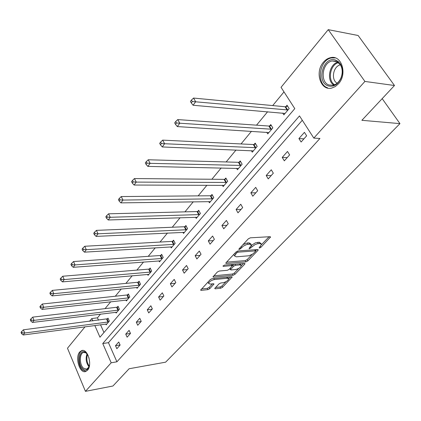 <?xml version="1.0" encoding="UTF-8"?>
<svg xmlns="http://www.w3.org/2000/svg" width="421" height="421" viewBox="0 0 421 421"><rect width="100%" height="100%" fill="white"/><g stroke="black" fill="none" stroke-linecap="round" stroke-linejoin="round"><path stroke-width="0.63" d="M259.489 248.053L260.846 247.364L270.571 236.986L270.072 236.697L250.342 237.818L248.327 238.839L238.76 249.248L239.144 249.458L240.533 248.753L243.301 246.153L246.769 244.49L249.764 244.143L251.458 245.085L249.274 248.153L249.064 248.543L249.432 248.748L255.015 244.622L257.457 243.722L259.925 243.491L261.557 244.401L259.347 247.464L259.131 247.858L259.489 248.053M79.758 351.94L81.685 350.593C87.615 348.151 92.683 365.054 87.505 370.259L85.674 371.511C79.69 373.895 74.717 357.234 79.758 351.94M323.491 62.15C325.533 59.756 327.864 58.266 330.496 57.677C341.631 54.541 347.688 74.191 338.426 83.853L335.279 86.573L331.764 88.052C320.539 91.178 314.513 71.965 323.491 62.15M215.005 288.111L214.747 288.574L215.294 288.817L220.678 288.227L222.52 287.29L232.197 277.002L231.676 276.75L212.131 278.681L210.216 279.649L200.628 290.116L201.201 290.369L207.895 289.632L209.763 288.685L214 283.996L213.447 283.743L210.132 284.091L208.621 283.396C209.369 281.565 211.295 280.281 214.405 279.544L227.261 278.26L228.687 278.923C227.94 280.733 226.035 282.007 222.977 282.749L220.862 282.97L218.994 283.917L215.005 288.111M94.83 325.501L99.966 337.21L294.795 108.629L281.039 87.321L328.238 29.654L358.124 35.496L394.488 85.51L361.876 120.311L399.95 123.621L165.611 362.176L129.11 368.749L112.933 386.01L85.442 391.346L67.481 348.23L85.026 326.801M394.488 85.51L364.907 81.437L313.813 138.093L299.489 115.901L102.75 343.547L111.191 362.786L85.442 391.346M302.294 120.248L108.455 342.683L116.917 361.807L319.939 138.462L313.813 138.093M116.917 361.807L111.191 362.786M245.953 261.857L247.858 260.888L257.952 250.379L258.262 249.827L257.752 249.548L238.07 250.937L236.086 251.942L226.051 262.693L225.772 263.214L226.33 263.499L245.953 261.857L245.259 260.604L247.164 259.636L252.174 254.405M244.712 264.172L234.971 274.318L233.092 275.271L213.542 277.171L212.973 276.902L217.347 272.013L219.283 271.035L227.324 270.298L229.24 269.329L232.297 265.883L231.755 265.609L223.367 266.335L222.972 266.14L224.53 265.088L244.48 263.393L245.001 263.651L244.712 264.172L244.291 263.409M328.238 29.654L364.907 81.437M399.95 123.621L382.179 98.646M115.764 312.25L116.138 313.066L119.396 309.214L118.033 306.241L117.301 307.104M136.625 287.448L137.051 288.343L140.54 284.222L139.088 281.191L138.309 282.123M158.97 260.867L159.464 261.862L163.201 257.442L161.653 254.358L160.817 255.352M182.951 232.313L183.53 233.423L187.55 228.666L185.898 225.524L184.998 226.593M208.758 201.548L209.442 202.796L213.784 197.67L212.01 194.47L211.037 195.623M236.602 168.305L237.428 169.726L242.122 164.179L240.217 160.922L239.165 162.174M266.73 132.262L267.74 133.904L272.834 127.884L270.777 124.574L269.64 125.932M283.996 91.899L272.703 105.582M267.609 111.754L256.531 125.169M251.474 131.289L241.028 143.945M236.018 150.013L226.156 161.959M221.188 167.974L211.874 179.251M206.953 185.214L198.154 195.876M193.276 201.78L184.956 211.858M180.125 217.71L172.252 227.24M167.463 233.039L160.022 242.059M155.275 247.801L148.229 256.336M143.529 262.03L136.862 270.108M132.205 275.744L125.884 283.401M121.274 288.985L115.291 296.237M110.723 301.768L105.05 308.635M100.53 314.113L97.456 317.834L98.503 320.197M100.514 324.744L103.961 332.532M282.733 113.075L283.865 114.849L289.174 108.571L287.038 105.239L285.848 106.65M251.363 150.655L252.274 152.181L257.163 146.403L255.184 143.124L254.089 144.424M222.409 185.256L223.162 186.587L227.672 181.251L225.835 178.025L224.825 179.225M195.612 217.22L196.244 218.399L200.417 213.463L198.707 210.29L197.77 211.4M170.742 246.853L171.279 247.901L175.157 243.317L173.557 240.202L172.689 241.233M147.603 274.392L148.06 275.334L151.671 271.071L150.176 268.009L149.366 268.972M126.021 300.062L126.416 300.915L129.789 296.931L128.379 293.926L127.626 294.826M105.845 324.038L106.192 324.817L109.344 321.091L108.018 318.144L107.313 318.981M89.484 321.349L91.778 318.55L92.82 320.923M97.456 317.834L91.778 318.55M108.455 342.683L102.75 343.547M115.501 345.688L118.743 342.026L120.106 345.062L116.849 348.714L115.501 345.688L120.069 344.978M125.732 334.137L129.084 330.348L130.489 333.416L127.121 337.189L125.732 334.137L130.457 333.448M136.309 322.186L139.777 318.271L141.23 321.365L137.746 325.275L136.309 322.186L141.067 321.549M147.261 309.824L150.85 305.767L152.349 308.893L148.739 312.94L147.261 309.824L152.044 309.23M158.601 297.015L162.322 292.816L163.864 295.974L160.127 300.162L158.601 297.015L163.416 296.479M170.347 283.749L174.205 279.397L175.804 282.58L171.931 286.927L170.347 283.749L175.189 283.27M182.53 269.993L186.529 265.477L188.182 268.693L184.166 273.203L182.53 269.993L187.398 269.572M195.17 255.721L199.322 251.032L201.028 254.284L196.86 258.962L195.17 255.721L200.064 255.368M208.29 240.907L212.605 236.034L214.373 239.312L210.042 244.175L208.29 240.907L213.21 240.623M221.925 225.509L226.409 220.446L228.24 223.756L223.735 228.808L221.925 225.509L226.861 225.303M236.097 209.5L240.765 204.238L242.664 207.579L237.981 212.831L236.097 209.5L241.059 209.379M250.848 192.844L255.705 187.361L257.678 190.734L252.8 196.207L250.848 192.844L255.826 192.818M266.209 175.499L271.271 169.789L273.318 173.189L268.235 178.893L266.209 175.499L271.198 175.568M282.223 157.422L287.496 151.465L289.627 154.896L284.328 160.843L282.223 157.422L287.222 157.596M298.921 138.562L304.43 132.341L306.646 135.804L301.115 142.014L298.921 138.562L303.93 138.851M261.157 243.701L259.199 242.217L259.925 243.491M251.426 245.364L255.373 242.859L259.199 242.217M251.053 244.364L250.737 243.796L249.037 242.854L249.764 244.143M242.917 244.633L247.38 242.954L249.037 242.854M261.53 244.633L269.077 236.755M226.572 262.136L245.259 260.604M255.579 250.848L256.757 249.621M255.505 251.479L255.715 251.095L255.358 250.9L238.091 252.142L236.707 252.842L234.529 255.905L236.281 256.826L248.906 255.784L252.721 254.058L255.505 251.479M255.636 250.948L254.989 249.742M233.86 254.331L234.208 255.31M243.491 263.478L241.359 265.698M238.828 268.345L234.297 273.076L234.971 274.318M213.8 275.813L232.424 274.029L234.297 273.076M232.187 265.677L231.576 264.488M235.528 269.551C238.644 268.814 240.591 267.498 241.365 265.604L239.965 264.904L235.46 265.293L233.539 266.261L230.487 269.698L231.024 269.961L235.528 269.551M241.075 265.077L240.259 263.751M233.876 264.293L232.855 264.998L233.539 266.261M232.203 265.688L232.855 264.998M229.903 268.63L230.487 269.698M228.424 278.428L227.687 277.144M212.105 278.681L210.321 279.549M207.969 282.059L208.227 282.638M201.48 289.006L207.243 288.38L209.116 287.432L212.494 283.843M215.61 287.475L220.025 286.996L221.867 286.059L226.13 281.612M228.687 278.939L230.687 276.85M287.669 106.218L285.075 106.755L193.549 98.067L195.676 101.74L193.076 105.25L285.043 113.454M287.98 109.981L192.308 101.514L191.455 100.045L190.424 101.45L191.271 102.924L192.308 101.514M193.076 105.25L191.271 102.924M191.455 100.045L193.549 98.067M271.356 125.505L268.872 126.047L177.751 119.585L179.788 123.221L177.309 126.574L268.877 132.562M271.687 129.236L176.494 123.006L175.683 121.548L174.699 122.895L175.51 124.353L176.494 123.006M177.309 126.574L175.51 124.353M175.683 121.548L177.751 119.585M255.721 144.008L253.331 144.545L162.669 140.13L164.622 143.735L162.253 146.94L253.363 150.892M256.063 147.703L164.622 143.735L161.401 143.529L160.622 142.082L159.68 143.366L160.459 144.813L161.401 143.529M162.253 146.94L160.459 144.813M160.622 142.082L162.669 140.13M335.716 60.114L338.321 61.571L340.405 63.976C342.82 68.265 343.02 73.038 341.005 78.29C337.758 84.732 333.458 87.258 328.101 85.868C315.755 82.037 323.433 55.44 335.716 60.114M329.001 85.005L333.158 85.258C336.542 84.379 339.131 81.958 340.936 77.985C342.799 73.128 342.62 68.718 340.384 64.75L336.047 61.171L332.143 60.966C322.181 62.529 319.66 82.221 329.001 85.005M335.284 57.914L331.485 57.935C319.118 59.882 315.992 84.268 327.543 87.757M337.205 83.179C330.717 80.058 333.158 66.081 340.452 64.866M89.552 364.923L88.542 367.917C86.926 370.427 84.995 370.733 82.753 368.838C76.896 363.802 79.527 348.035 85.563 352.345L88.147 355.456M87.1 353.787L86.047 352.893L83.526 352.44C79.359 353.356 79.306 364.623 83.447 368.154L86.721 369.18L89.036 366.854M82.842 350.456L82.6 350.519C77.438 351.661 77.369 365.612 82.495 370.006L85.937 371.417M89.673 362.507L88.957 357.713M240.712 161.769L238.412 162.301L148.25 159.77L150.129 163.343L147.86 166.406L238.475 168.489M241.065 165.427L150.129 163.343L146.976 163.143L146.229 161.711L145.324 162.943L146.071 164.374L146.976 163.143M147.86 166.406L146.071 164.374M146.229 161.711L148.25 159.77M226.293 178.836L224.083 179.362L134.457 178.562L136.257 182.104L134.089 185.035L224.167 185.398M226.661 182.451L136.257 182.104L133.173 181.909L132.452 180.493L131.589 181.667L132.305 183.088L133.173 181.909M134.089 185.035L132.305 183.088M132.452 180.493L134.457 178.562M212.437 195.239L210.3 195.765L121.243 196.56L122.974 200.07L120.901 202.875L210.411 201.654M212.805 198.823L122.974 200.07L119.953 199.88L119.264 198.475L118.433 199.601L119.127 201.006L119.953 199.88M120.901 202.875L119.127 201.006M119.264 198.475L121.243 196.56M199.107 211.026L197.044 211.547L108.576 213.815L110.244 217.289L108.25 219.983L197.17 217.299M199.48 214.573L110.244 217.289L107.281 217.11L106.618 215.715L105.824 216.799L106.487 218.189L107.281 217.11M108.25 219.983L106.487 218.189M106.618 215.715L108.576 213.815M186.271 226.23L184.277 226.745L96.42 230.366L98.03 233.808L96.12 236.397L184.424 232.366M186.645 229.734L98.03 233.808L95.125 233.634L94.483 232.255L93.725 233.292L94.362 234.671L95.125 233.634M96.12 236.397L94.362 234.671M94.483 232.255L96.42 230.366M173.905 240.88L171.973 241.391L84.753 246.264L86.3 249.674L84.463 252.158L172.142 246.88M174.283 244.348L86.3 249.674L83.453 249.506L82.837 248.137L82.106 249.137L82.721 250.5L83.453 249.506M84.463 252.158L82.721 250.5M82.837 248.137L84.753 246.264M161.98 255.005L160.112 255.51L73.533 261.541L75.027 264.92L73.265 267.303L160.296 260.878M162.364 258.436L75.027 264.92L72.238 264.756L71.638 263.404L70.939 264.362L71.533 265.709L72.238 264.756M73.265 267.303L71.533 265.709M71.638 263.404L73.533 261.541M150.481 268.635L148.666 269.135L62.745 276.239L64.192 279.581L62.492 281.875L148.866 274.387M150.86 272.029L64.192 279.581L61.45 279.418L60.877 278.081L60.198 279.002L60.771 280.339L61.45 279.418M62.492 281.875L60.771 280.339M60.877 278.081L62.745 276.239M139.377 281.791L137.614 282.286L52.362 290.379L53.756 293.69L52.125 295.9L137.83 287.427M139.756 285.149L53.756 293.69L51.067 293.537L50.509 292.211L49.862 293.1L50.415 294.421L51.067 293.537M52.125 295.9L50.415 294.421M50.509 292.211L52.362 290.379M128.652 294.505L126.942 294.995L42.363 304.004L43.71 307.277L42.137 309.409L127.168 300.026M129.031 297.826L43.71 307.277L41.069 307.13L40.532 305.82L39.906 306.672L40.442 307.983L41.069 307.13M42.137 309.409L40.442 307.983M40.532 305.82L42.363 304.004M118.285 306.793L116.622 307.277L32.722 317.134L34.027 320.376L32.506 322.433L116.864 312.208M118.664 310.077L34.027 320.376L31.433 320.228L30.912 318.934L30.307 319.76L30.828 321.055L31.433 320.228M32.506 322.433L30.828 321.055M30.912 318.934L32.722 317.134M108.26 318.681L23.423 329.801L24.686 333.006L23.223 334.99L106.892 323.986M108.634 321.928L24.686 333.006L22.139 332.869L21.634 331.585L21.05 332.38L21.555 333.664L22.139 332.869M23.223 334.99L21.555 333.664M21.634 331.585L23.423 329.801M260.325 246.448L260.846 247.364M239.991 247.764L240.533 248.753M250.274 247.101L250.805 248.048M257.578 242.317L258.299 243.596M251.348 245.611L252.005 246.785M247.38 242.954L248.101 244.248M241.186 246.485L241.733 247.474M269.75 236.718L270.245 237.57M225.956 262.804L226.33 263.499M257.494 249.569L257.952 250.379M247.164 259.636L247.858 260.888M254.721 249.764L255.358 250.9M237.497 251.069L238.091 252.142M236.165 251.863L236.707 252.842M234.923 253.195L235.46 254.173M232.424 274.029L233.092 275.271M213.179 276.481L213.542 277.171M231.166 264.525L231.755 265.609M223.104 265.851L223.367 266.335M239.375 263.825L239.965 264.904M234.871 264.209L235.46 265.293M230.261 268.256L230.766 269.193M226.719 277.239L227.261 278.26M213.857 278.513L214.405 279.544M213.368 283.754L213.742 284.47M209.116 287.432L209.763 288.685M207.243 288.38L207.895 289.632M200.849 289.685L201.201 290.369M231.539 276.765L231.929 277.492M221.867 286.059L222.52 287.29M220.025 286.996L220.678 288.227M214.952 288.169L215.294 288.817M285.606 106.708L287.738 110.039M285.075 106.755L287.206 110.091M269.398 125.99L271.45 129.294M268.872 126.047L270.924 129.352M253.852 144.482L255.826 147.76M253.331 144.545L255.305 147.824M333.869 85.063C326.28 80.764 329.148 64.176 337.921 62.119M338.552 62.603C330.069 64.587 327.285 80.627 334.632 84.784M89.015 366.891C86.058 362.886 85.41 358.508 87.068 353.761M87.521 354.377C86.252 358.603 86.831 362.528 89.268 366.154M238.933 162.232L240.833 165.485M238.412 162.301L240.312 165.558M224.598 179.288L226.43 182.514M224.083 179.362L225.914 182.588M210.81 195.686L212.579 198.886M210.3 195.765L212.068 198.965M197.549 211.463L199.254 214.636M197.044 211.547L198.749 214.721M184.777 226.661L186.424 229.803M184.277 226.745L185.924 229.887M172.468 241.296L174.062 244.412M171.973 241.391L173.568 244.506M160.601 255.415L162.148 258.499M160.112 255.51L161.653 258.599M149.155 269.035L150.644 272.092M148.666 269.135L150.16 272.192M138.099 282.186L139.546 285.217M137.614 282.286L139.062 285.317M127.421 294.889L128.821 297.894M126.942 294.995L128.342 298M117.096 307.172L118.454 310.145M116.622 307.277L117.98 310.251M107.113 319.05L108.434 321.997M106.639 319.155L107.96 322.102M81.685 350.593L82.605 350.451M330.496 57.677L331.759 57.877M233.829 254.616L234.529 255.905M207.963 282.133L208.621 283.396M340.384 64.75L340.405 63.976M340.936 77.985L341.005 78.29M337.416 61.798L332.143 60.966M88.81 367.296L88.542 367.917M84.258 352.324L83.526 352.44M86.047 352.893L85.563 352.345"/></g></svg>
